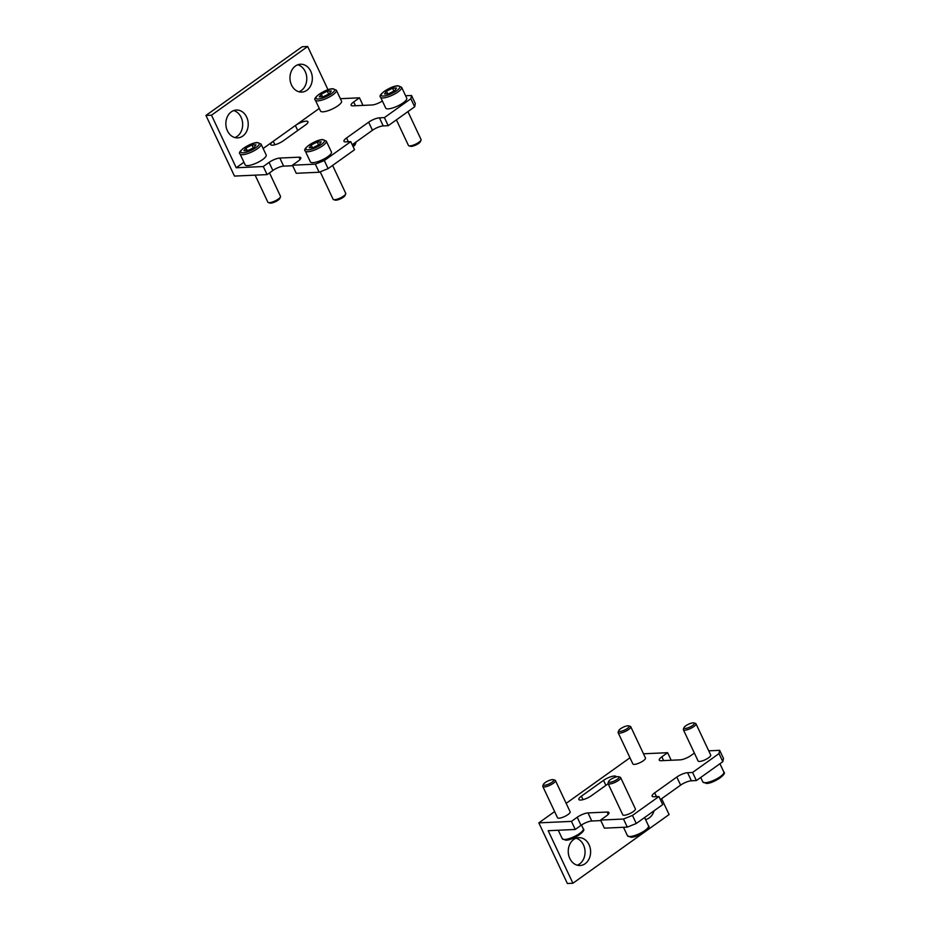 <?xml version="1.0" encoding="UTF-8"?>
<svg xmlns="http://www.w3.org/2000/svg" width="930" height="930" viewBox="0 0 930 930"><rect width="100%" height="100%" fill="white"/><g stroke="black" fill="none" stroke-linecap="round" stroke-linejoin="round"><path stroke-width="1.4" d="M608.15 783.758L591.41 795.708A8.37 2.302 154.8 0 1 580.634 800.056A8.37 2.302 154.8 0 1 578.844 799.498A8.37 2.302 154.8 0 1 581.413 796.161L603.535 780.363A8.37 2.302 154.8 0 1 611.242 776.62A8.37 2.302 154.8 0 1 616.102 776.573A8.37 2.302 154.8 0 1 616.16 776.934M543.457 784.35L542.841 785.862A6.975 1.918 -25.2 0 0 542.818 786.489A6.975 1.918 -25.2 0 0 546.852 786.455A6.975 1.918 -25.2 0 0 553.28 783.327A6.975 1.918 -25.2 0 0 555.431 780.549A6.975 1.918 -25.2 0 0 554.931 780.177L553.362 779.689A5.708 1.569 -25.2 0 0 545.189 782.583A5.708 1.569 -25.2 0 0 543.457 784.35A5.708 1.569 -25.2 0 0 546.061 785.013A5.708 1.569 -25.2 0 0 552.013 782.269A5.708 1.569 -25.2 0 0 553.362 779.689M555.431 780.549L570.137 811.797A6.975 1.918 154.8 0 1 567.986 814.575A6.975 1.918 154.8 0 1 561.557 817.702A6.975 1.918 154.8 0 1 557.512 817.726L542.818 786.489M608.697 781.398L608.081 782.909A6.975 1.918 -25.2 0 0 608.046 783.537A6.975 1.918 -25.2 0 0 612.091 783.502A6.975 1.918 -25.2 0 0 618.52 780.375A6.975 1.918 -25.2 0 0 620.659 777.596A6.975 1.918 -25.2 0 0 620.159 777.224L618.601 776.736A5.708 1.569 -25.2 0 0 610.429 779.631A5.708 1.569 -25.2 0 0 608.697 781.398A5.708 1.569 -25.2 0 0 611.301 782.06A5.708 1.569 -25.2 0 0 617.253 779.317A5.708 1.569 -25.2 0 0 618.601 776.736M620.659 777.596L635.364 808.844A6.975 1.918 154.8 0 1 633.225 811.623A6.975 1.918 154.8 0 1 626.797 814.75A6.975 1.918 154.8 0 1 622.751 814.785L608.046 783.537M618.799 730.538L618.171 732.05A6.975 1.918 -25.2 0 0 618.148 732.677A6.975 1.918 -25.2 0 0 622.193 732.642A6.975 1.918 -25.2 0 0 628.622 729.515A6.975 1.918 -25.2 0 0 630.761 726.737A6.975 1.918 -25.2 0 0 630.261 726.365L628.703 725.877A5.708 1.569 -25.2 0 0 620.531 728.76A5.708 1.569 -25.2 0 0 618.799 730.538A5.708 1.569 -25.2 0 0 621.391 731.201A5.708 1.569 -25.2 0 0 627.355 728.457A5.708 1.569 -25.2 0 0 628.703 725.877M630.761 726.737L645.467 757.985A6.975 1.918 154.8 0 1 643.316 760.763A6.975 1.918 154.8 0 1 636.887 763.89A6.975 1.918 154.8 0 1 632.853 763.914L618.148 732.677M684.027 727.586L683.411 729.097A6.975 1.918 -25.2 0 0 683.376 729.725A6.975 1.918 -25.2 0 0 687.421 729.69A6.975 1.918 -25.2 0 0 693.85 726.562A6.975 1.918 -25.2 0 0 696 723.784A6.975 1.918 -25.2 0 0 695.5 723.412L693.931 722.924A5.708 1.569 -25.2 0 0 685.759 725.819A5.708 1.569 -25.2 0 0 684.027 727.586A5.708 1.569 -25.2 0 0 686.631 728.248A5.708 1.569 -25.2 0 0 692.583 725.505A5.708 1.569 -25.2 0 0 693.931 722.924M696 723.784L710.694 755.032A6.975 1.918 154.8 0 1 708.555 757.811A6.975 1.918 154.8 0 1 702.127 760.938A6.975 1.918 154.8 0 1 698.081 760.961L683.376 729.725M577.263 865.202A13.938 11.172 87.4 0 0 583.494 844.963A13.938 11.172 87.4 0 0 576.042 838.221M569.811 858.46A13.938 11.172 -92.6 0 1 578.809 837.663A13.938 11.172 -92.6 0 1 589.05 844.719A13.938 11.172 -92.6 0 1 580.064 865.516A13.938 11.172 -92.6 0 1 569.811 858.46M654.069 810.786A13.938 11.172 -92.6 0 1 645.536 819.551M722.831 761.67L723.47 758.415L719.669 750.336L719.018 753.579L722.831 761.67L696.384 780.561L691.385 780.782A8.37 2.302 -25.2 0 0 680.621 785.129L660.37 799.602M600.838 820.597L591.794 821.004A8.37 2.302 -25.2 0 0 581.018 825.352L575.251 829.479L548.189 830.699L572.915 883.244L567.37 883.5L538.83 822.864L571.45 821.388L577.216 817.261A8.37 2.302 154.8 0 1 587.981 812.913L607.139 812.053A8.37 2.302 154.8 0 1 608.941 812.611A8.37 2.302 154.8 0 1 606.36 815.947L600.594 820.074L623.495 819.028L627.297 827.119L636.271 823.492L662.718 804.601L658.917 796.522L653.918 796.743A8.37 2.302 154.8 0 1 652.116 796.185A8.37 2.302 154.8 0 1 654.697 792.848L676.808 777.05A8.37 2.302 154.8 0 1 687.572 772.702L692.571 772.47L719.018 753.579M627.297 827.119L604.395 828.153L600.594 820.074M694.373 753.079L690.99 755.497A8.37 2.302 154.8 0 1 680.225 759.845L661.079 760.705A8.37 2.302 154.8 0 1 659.277 760.147A8.37 2.302 154.8 0 1 661.846 756.811L667.624 752.696L671.181 760.252M667.624 752.696L643.49 753.788M538.83 822.864L554.617 811.588M566.161 803.346L629.959 757.776M636.271 823.492L632.47 815.412L623.495 819.028M632.47 815.412L658.917 796.522M719.669 750.336L708.718 750.836M572.915 883.244L669.088 814.552L661.625 798.696M575.251 829.479L571.45 821.388M692.571 772.47L696.384 780.561M306.144 121.156A8.37 2.302 154.8 0 1 307.946 121.714A8.37 2.302 154.8 0 1 305.366 125.05L283.243 140.849A8.37 2.302 154.8 0 1 275.536 144.592A8.37 2.302 154.8 0 1 270.688 144.638A8.37 2.302 154.8 0 1 273.257 141.302L295.38 125.504A8.37 2.302 154.8 0 1 306.144 121.156M337.939 105.776A11.613 3.197 154.8 0 1 327.221 110.984A11.613 3.197 154.8 0 1 320.49 111.03L315.351 100.115A11.613 3.197 154.8 0 0 317.851 100.893A11.613 3.197 154.8 0 0 332.8 94.86A11.613 3.197 154.8 0 0 336.381 90.222L341.519 101.138A11.613 3.197 154.8 0 1 337.939 105.776M355.713 142.232L355.818 142.441A6.975 1.918 154.8 0 1 355.783 143.069A6.975 1.918 154.8 0 1 353.667 145.231A6.975 1.918 154.8 0 1 352.737 145.847M355.783 143.069L355.167 144.592A5.708 1.569 154.8 0 1 353.435 146.359A5.708 1.569 154.8 0 1 353.086 146.591M403.178 102.823A11.613 3.197 154.8 0 1 392.46 108.031A11.613 3.197 154.8 0 1 385.718 108.078L380.579 97.162A11.613 3.197 154.8 0 0 383.079 97.941A11.613 3.197 154.8 0 0 398.04 91.907A11.613 3.197 154.8 0 0 401.609 87.269L406.747 98.185A11.613 3.197 154.8 0 1 403.178 102.823M407.933 111.612L421.046 139.5A6.975 1.918 154.8 0 1 421.023 140.116A6.975 1.918 154.8 0 1 418.907 142.278A6.975 1.918 154.8 0 1 408.933 145.801A6.975 1.918 154.8 0 1 408.433 145.429L396.401 119.854M421.023 140.116L420.406 141.639A5.708 1.569 154.8 0 1 418.663 143.406A5.708 1.569 154.8 0 1 410.49 146.301L408.933 145.801M262.609 159.588A11.613 3.197 154.8 0 1 251.891 164.796A11.613 3.197 154.8 0 1 245.148 164.843L240.021 153.927A11.613 3.197 154.8 0 0 242.521 154.706A11.613 3.197 154.8 0 0 257.471 148.672A11.613 3.197 154.8 0 0 261.039 144.034L266.178 154.95A11.613 3.197 154.8 0 1 262.609 159.588M269.491 172.899L280.476 196.265A6.975 1.918 154.8 0 1 280.453 196.881A6.975 1.918 154.8 0 1 278.337 199.043A6.975 1.918 154.8 0 1 268.363 202.566A6.975 1.918 154.8 0 1 267.863 202.194L255.134 175.154M280.453 196.881L279.837 198.404A5.708 1.569 154.8 0 1 278.105 200.171A5.708 1.569 154.8 0 1 269.933 203.066L268.363 202.566M327.837 156.635A11.613 3.197 154.8 0 1 317.13 161.843A11.613 3.197 154.8 0 1 310.388 161.89L305.249 150.974A11.613 3.197 154.8 0 0 307.749 151.753A11.613 3.197 154.8 0 0 322.71 145.719A11.613 3.197 154.8 0 0 326.279 141.081L331.417 151.997A11.613 3.197 154.8 0 1 327.837 156.635M332.603 165.424L345.716 193.312A6.975 1.918 154.8 0 1 345.681 193.928A6.975 1.918 154.8 0 1 343.577 196.091A6.975 1.918 154.8 0 1 333.603 199.613A6.975 1.918 154.8 0 1 333.103 199.241L320.199 171.829M345.681 193.928L345.065 195.451A5.708 1.569 154.8 0 1 343.333 197.218A5.708 1.569 154.8 0 1 335.16 200.113L333.603 199.613M298.983 91.779A13.938 11.172 87.4 0 0 305.214 71.54A13.938 11.172 87.4 0 0 297.763 64.798M310.771 71.296A13.938 11.172 -92.6 0 1 301.785 92.093A13.938 11.172 -92.6 0 1 291.532 85.037A13.938 11.172 -92.6 0 1 300.518 64.228A13.938 11.172 -92.6 0 1 310.771 71.296M234.871 137.582A13.938 11.172 87.4 0 0 241.103 117.343A13.938 11.172 87.4 0 0 233.651 110.589M246.659 117.087A13.938 11.172 -92.6 0 1 237.673 137.884A13.938 11.172 -92.6 0 1 227.42 130.828A13.938 11.172 -92.6 0 1 236.406 110.031A13.938 11.172 -92.6 0 1 246.659 117.087M311.19 144.999L317.2 142.046L321.199 141.86L319.199 144.638L313.189 147.591L309.178 147.777L311.19 144.999L312.422 147.626M317.2 142.046L318.56 144.952M243.927 162.25L236.232 167.749L263.295 166.528L269.061 162.401A8.37 2.302 154.8 0 1 279.825 158.054L298.983 157.182A8.37 2.302 154.8 0 1 300.785 157.751A8.37 2.302 154.8 0 1 298.204 161.088L292.439 165.203L315.34 164.168L319.141 172.248L328.116 168.632L324.314 160.541L315.34 164.168M328.116 168.632L354.562 149.742L350.761 141.651L324.314 160.541M350.761 141.651L345.762 141.883A8.37 2.302 154.8 0 1 343.961 141.314A8.37 2.302 154.8 0 1 346.541 137.989L368.652 122.179A8.37 2.302 154.8 0 1 379.417 117.831L384.416 117.61L388.228 125.69L383.23 125.922A8.37 2.302 -25.2 0 0 372.465 130.27L352.214 144.731M410.862 98.72L414.675 106.799L415.315 103.556L411.513 95.476L410.862 98.72L384.416 117.61M411.513 95.476L405.596 95.744M382.37 100.952A8.37 2.302 154.8 0 1 372.07 104.974L352.923 105.846A8.37 2.302 154.8 0 1 351.122 105.288A8.37 2.302 154.8 0 1 353.691 101.951L359.457 97.824L340.357 98.696M319.269 108.438L263.155 148.509M245.95 147.951L251.96 144.999L255.971 144.813L253.971 147.591L247.961 150.544L243.951 150.718L245.95 147.951L247.194 150.579M251.96 144.999L253.332 147.905M386.52 91.187L392.53 88.234L396.54 88.048L394.529 90.826L388.519 93.779L384.52 93.953L386.52 91.187L387.752 93.814M392.53 88.234L393.901 91.14M321.292 94.139L327.302 91.187L331.301 91.001L329.301 93.779L323.291 96.732L319.281 96.906L321.292 94.139L322.524 96.767M327.302 91.187L328.662 94.093M292.683 165.726L283.638 166.133A8.37 2.302 -25.2 0 0 272.862 170.481L267.096 174.607L263.295 166.528M292.439 165.203L296.24 173.294L319.141 172.248M267.096 174.607L234.476 176.084L205.949 115.448L211.494 115.192L236.232 167.749M414.675 106.799L388.228 125.69M359.457 97.824L363.026 105.392M328.034 89.768L307.667 46.5L302.122 46.756L205.949 115.448M307.667 46.5L211.494 115.192M583.273 828.816C586.9 830.723 572.589 840.418 565.777 840.197L562.255 838.709A11.613 3.197 -25.2 0 0 564.754 839.488A11.613 3.197 -25.2 0 0 579.704 833.443A11.613 3.197 -25.2 0 0 583.273 828.816L581.494 825.026M566.277 840.011A10.23 2.813 -25.2 0 0 579.437 834.698M648.512 825.863C652.128 827.77 637.829 837.465 631.005 837.244L627.483 835.756A11.613 3.197 -25.2 0 0 629.982 836.535A11.613 3.197 -25.2 0 0 644.932 830.49A11.613 3.197 -25.2 0 0 648.512 825.863L644.595 817.551M631.517 837.058A10.23 2.813 -25.2 0 0 644.676 831.746M723.842 772.051C727.469 773.958 713.159 783.653 706.335 783.432L702.813 781.944A11.613 3.197 -25.2 0 0 705.312 782.723A11.613 3.197 -25.2 0 0 720.273 776.678A11.613 3.197 -25.2 0 0 723.842 772.051L719.936 763.739M706.846 783.246A10.23 2.813 -25.2 0 0 720.006 777.933M583.052 799.649L581.413 796.161M605.883 785.373L603.535 780.363M663.625 760.589L661.846 756.811M591.794 821.004L587.981 812.913M581.018 825.352L577.216 817.261M608.22 814.355L607.139 812.053M656.475 796.626L654.697 792.848M680.621 785.129L676.808 777.05M691.385 780.782L687.572 772.702M332.347 88.92A10.23 2.813 154.8 0 1 331.406 93.686A10.23 2.813 154.8 0 1 318.246 98.999A10.23 2.813 154.8 0 1 319.188 94.232A10.23 2.813 154.8 0 1 332.347 88.92M397.575 85.967A10.23 2.813 154.8 0 1 396.633 90.733A10.23 2.813 154.8 0 1 383.474 96.046A10.23 2.813 154.8 0 1 384.416 91.279A10.23 2.813 154.8 0 1 397.575 85.967M257.017 142.732A10.23 2.813 154.8 0 1 256.064 147.498A10.23 2.813 154.8 0 1 242.904 152.811A10.23 2.813 154.8 0 1 243.858 148.044A10.23 2.813 154.8 0 1 257.017 142.732M322.245 139.779A10.23 2.813 154.8 0 1 321.303 144.545A10.23 2.813 154.8 0 1 308.144 149.858A10.23 2.813 154.8 0 1 309.086 145.092A10.23 2.813 154.8 0 1 322.245 139.779M295.38 125.504L297.728 130.502M273.257 141.302L274.896 144.778M269.061 162.401L272.862 170.481M298.983 157.182L300.065 159.495M279.825 158.054L283.638 166.133M353.691 101.951L355.469 105.729M379.417 117.831L383.23 125.922M368.652 122.179L372.465 130.27M346.541 137.989L348.32 141.767M702.813 781.944L700.709 777.468M627.483 835.756L623.495 827.293M562.255 838.709L558.267 830.246M315.351 100.115C311.736 98.208 326.035 88.513 332.859 88.745L336.381 90.222M380.579 97.162C376.964 95.255 391.274 85.56 398.087 85.793L401.609 87.269M240.021 153.927C236.394 152.02 250.705 142.325 257.517 142.557L261.039 144.034M305.249 150.974C301.634 149.079 315.933 139.384 322.757 139.605L326.279 141.081"/></g></svg>
